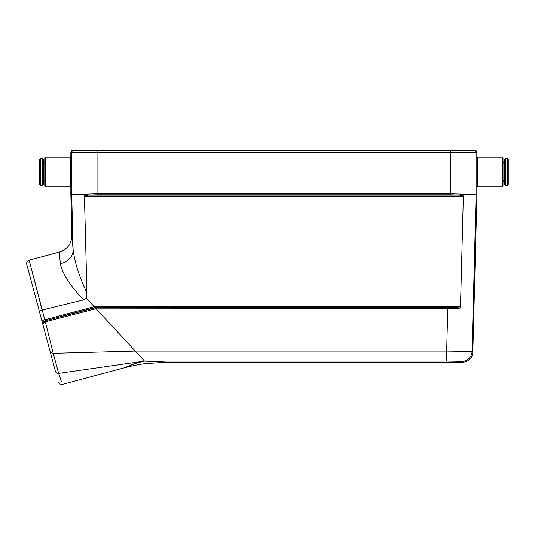 <?xml version="1.0" encoding="UTF-8"?>
<svg xmlns="http://www.w3.org/2000/svg" width="535" height="535" viewBox="0 0 535 535"><rect width="100%" height="100%" fill="white"/><g stroke="black" fill="none" stroke-linecap="round" stroke-linejoin="round"><path stroke-width="0.8" d="M70.847 152.308L70.847 194.626L71.911 235.28L73.114 249.858C74.893 263.073 79.501 277.391 86.938 292.812L84.436 196.325L85.105 194.686L87.666 194.065L97.056 193.757L450.731 193.757L450.731 152.308L70.847 152.308A1.692 1.692 180 0 1 72.539 150.616L474.418 150.616A1.692 1.692 90 0 1 476.11 152.308L476.11 194.626L476.946 194.626L472.82 352.244A10.158 10.152 -134.2 0 1 462.675 362.128L167.823 362.128L145.667 363.579C140.926 364.034 133.663 365.479 123.893 367.913L135.462 363.399L144.289 361.105L58.649 373.363L61.418 381.555M86.938 292.812L86.389 298.276L83.781 299.847C70.674 286.533 62.849 274.495 60.301 263.742A16.919 13.917 -2.9 0 0 73.114 249.858L71.677 194.626L70.847 194.626M85.105 194.686L71.677 194.62M86.389 298.276L94.066 306.568M457.037 308.561A1.016 0.368 86.1 0 0 456.663 307.531L94.962 307.531L45.361 320.652L95.23 307.826L447.775 307.832L456.663 307.531L460.227 306.522L460.521 305.806C460.488 307.772 459.324 308.688 457.037 308.561L96.086 308.842M87.666 194.065A1.016 0.374 86 0 0 88.041 195.061L459.746 195.061L450.731 194.76L450.731 193.757L460.12 194.065L462.688 194.686L463.357 196.325L460.521 305.806M463.357 196.325L84.436 196.325M144.289 361.105L167.823 362.128M96.046 308.708L45.328 321.756L53.232 353.314L135.261 351.074L144.517 361.071L446.678 361.071L446.678 351.074L472.044 351.448A10.152 10.152 135.7 0 1 461.899 361.332L446.678 361.071M447.775 307.832L446.678 351.074L135.261 351.074L96.086 308.755M476.11 194.62L462.688 194.686M475.254 150.616A1.692 1.692 0 0 1 476.946 152.308L476.946 194.626M83.781 299.847L42.084 310.019L29.144 260.164L44.786 319.763L94.147 306.662M60.301 263.742L59.372 252.065L29.144 260.164C27.218 260.893 26.422 262.277 26.75 264.31M50.364 352.431L53.232 353.314L58.649 373.363C56.998 373.356 55.934 372.708 55.446 371.404L26.75 264.31L39.349 311.33L42.084 310.019M62.428 384.384C60.395 384.718 59.01 383.916 58.282 381.99C59.01 383.923 60.395 384.718 62.428 384.384L123.893 367.913M138.705 362.409L137.729 362.69M137.669 362.71L131.115 364.897M41.83 320.599L44.786 319.763L45.549 321.682M94.227 306.642L95.966 308.728M97.056 150.616L97.056 194.76L88.041 195.061L84.63 196.044M460.12 194.065A1.016 0.374 -86 0 1 459.746 195.061L463.156 196.044M53.38 363.686L30.783 279.35M43.021 323.735L42.92 324.665L42.9 323.294A1.016 0.696 -169 0 0 43.021 323.735L45.328 321.756L45.381 320.666A3.384 3.384 -15 0 0 42.9 323.294L45.06 320.766M71.911 235.28C71.583 243.759 67.403 249.35 59.372 252.065L59.372 252.065M477.287 171.936L477.287 186.829L502.325 186.829L502.325 157.043L477.287 157.043L477.287 171.936M502.325 157.043L503.007 157.725L503.007 186.147L502.325 186.829M503.007 180.382L504.358 182.034M504.358 184.455L504.358 159.417L505.374 158.4L505.374 185.471L504.358 184.455M507.233 185.471L507.233 158.4L508.25 159.417L508.25 184.455L507.233 185.471L505.374 185.471M70.506 186.829L70.506 157.043L45.462 157.043L45.462 186.829L70.506 186.829L70.847 186.488M45.462 186.829L44.786 186.147L44.786 157.725L45.462 157.043M44.786 163.489L43.435 161.831M43.435 159.417L43.435 184.455L42.419 185.471L42.419 158.4L43.435 159.417M40.553 158.4L40.553 185.471L39.543 184.455L39.543 159.417L40.553 158.4L42.419 158.4M94.066 306.522L460.227 306.522M462.675 362.128L461.899 361.332M71.677 194.626L71.677 152.308A1.692 1.692 90 0 1 73.369 150.616M476.946 152.308L450.731 152.308L450.731 150.616M476.11 194.626L472.044 351.448L472.82 352.244M450.731 194.76L97.056 194.76M476.946 186.488L477.287 186.829M476.946 157.384L477.287 157.043M503.007 163.489L504.358 161.831M507.233 158.4L505.374 158.4M70.847 157.384L70.506 157.043M44.786 180.382L43.435 182.034M40.553 185.471L42.419 185.471"/></g></svg>
